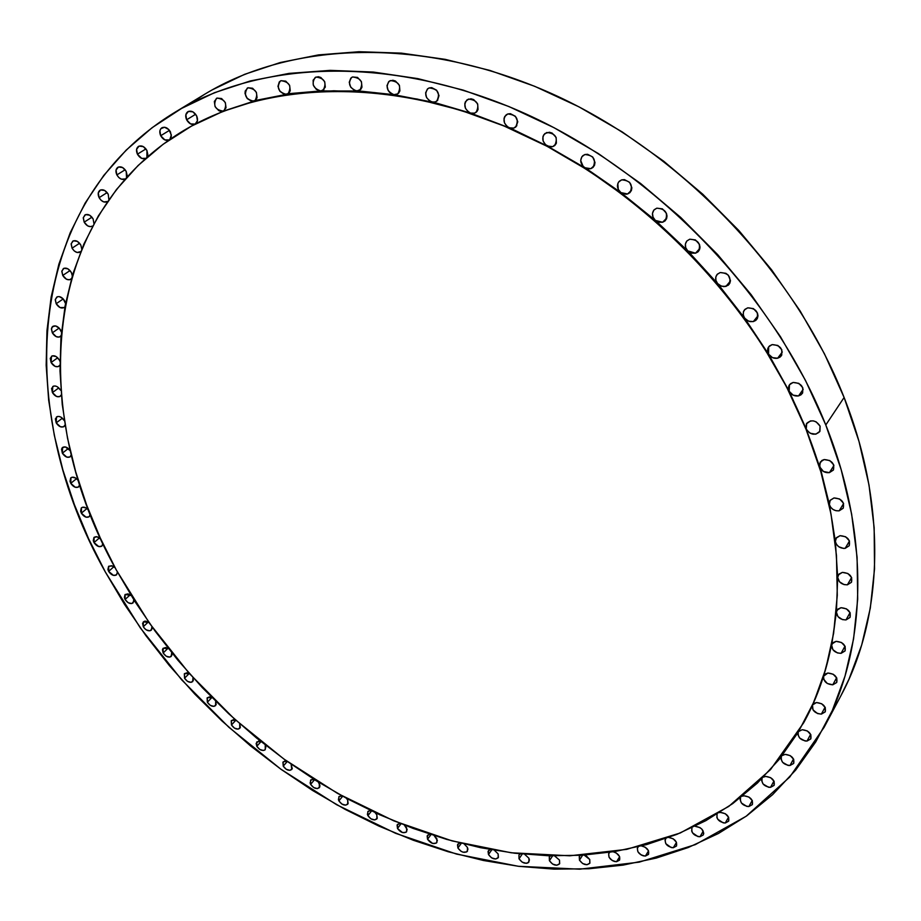 <?xml version="1.0" encoding="UTF-8"?>
<svg xmlns="http://www.w3.org/2000/svg" width="921" height="921" viewBox="0 0 921 921"><rect width="100%" height="100%" fill="white"/><g stroke="black" fill="none" stroke-linecap="round" stroke-linejoin="round"><path stroke-width="1.38" d="M627.592 193.974L631.507 190.175L627.592 193.974L625.935 194.25L620.938 192.616L618.267 189.392L617.818 183.578L618.693 181.932L621.687 179.86C630.482 180.551 633.257 184.787 630.01 192.558L627.592 193.974L620.938 192.616L655.384 220.418L653.035 217.172L652.471 213.407L653.852 210.115L656.8 208.181C665.503 208.825 668.335 212.981 665.296 220.649L662.625 222.249L666.804 217.932L662.625 222.249L658.895 222.272L655.384 220.418L687.734 250.857L685.708 247.622L685.397 244.03L686.87 240.98L689.76 239.207C698.36 239.794 701.238 243.858 698.429 251.41L695.505 253.194L699.914 248.336L695.505 253.194L691.429 253.102L687.734 250.857L717.597 283.553L715.905 280.375L715.824 276.991L717.367 274.17L720.199 272.547C728.661 273.1 731.596 277.083 729.018 284.485L725.863 286.443L730.422 281.066L725.863 286.443L721.431 286.201L717.597 283.553L744.64 318.136L743.27 315.051L743.408 311.885L745.008 309.306L747.76 307.833C756.072 308.351 759.054 312.231 756.705 319.472L753.332 321.59L757.995 315.742L753.332 321.59L748.577 321.199L744.64 318.136L768.586 354.194L767.527 351.223L767.838 348.288L769.484 345.939L772.143 344.615C780.306 345.122 783.322 348.898 781.204 355.966L777.635 358.223L782.332 351.96L777.635 358.223L772.558 357.67L768.586 354.194L789.182 391.287L788.411 388.466L788.894 385.772L790.563 383.643L793.119 382.457C801.12 382.963 804.16 386.647 802.249 393.532L798.53 395.915L803.204 389.284L798.53 395.915L793.142 395.155L789.182 391.287L806.243 428.979L806.704 423.349C811.562 419.32 816.029 420.252 820.093 426.147L819.943 431.27L815.822 434.194L810.158 433.25L806.036 429.301C850.474 538.912 845.582 647.394 803.653 722.812L770.543 769.565L728.787 806.405L680.239 832.998L626.706 849.358L569.846 855.793L511.201 852.777L452.142 840.919L393.889 820.887L337.535 793.395L284.048 759.157L234.36 718.921L189.289 673.458L149.686 623.54L116.322 570.018C30.727 417.766 37.416 222.445 179.699 133.004C262.807 80.956 390.527 75.2 517.003 131.611C643.226 188.149 756.141 304.955 806.036 429.301L806.382 423.879L810.48 420.92L813.335 420.885L816.167 421.864L820.093 426.147L819.667 431.719C814.809 435.794 810.342 434.885 806.243 428.979L819.678 466.843L806.243 428.979L789.182 391.287L768.586 354.194L744.64 318.136L717.597 283.553L687.734 250.857L655.384 220.418L620.938 192.616L583.12 166.356L580.702 160.519L581.83 156.777L584.847 154.544C593.711 155.304 596.428 159.598 592.997 167.438L590.822 168.681L594.448 165.389L590.822 168.681L587.805 168.888L584.8 167.737L620.938 192.616C616.932 188.817 616.402 185.029 619.338 181.218L621.687 179.86L624.438 179.618L629.619 182.346L631.875 187.757L631.392 190.486L629.883 192.673L627.592 193.974M552.773 146.646L556.077 143.826L552.773 146.646L550.102 146.911L545.566 144.77L543.125 140.994L542.918 136.745L543.701 134.892L546.729 132.509C555.639 133.338 558.299 137.69 554.695 145.564L552.773 146.646L547.396 146.071L584.8 167.737L547.396 146.071L507.218 126.626L504.478 122.873L504.029 118.452L504.754 116.483L507.77 113.974C516.704 114.86 519.306 119.258 515.587 127.144L513.883 128.077L516.865 125.67L513.883 128.077L509.163 127.8L547.396 146.071C542.273 142.168 541.433 137.989 544.875 133.533L549.4 132.233L552.128 133.073L556.134 137.459L556.399 143.089L554.983 145.299L552.773 146.646M474.614 113.133L477.274 111.096L474.614 113.133L470.562 113.099L468.501 112.051L465.473 108.356L464.783 103.785L465.439 101.736L468.444 99.077C477.366 100.032 479.91 104.453 476.099 112.327L474.614 113.133L470.562 113.099L509.163 127.8L470.562 113.099L429.865 101.149L426.561 97.557L425.617 92.86L427.436 89.003L429.198 87.932C438.062 88.957 440.572 93.378 436.704 101.206L437.774 100.17L435.403 101.897L432.007 102.047L470.562 113.099C464.403 109.357 463.228 104.936 467.039 99.836L471.022 98.777L473.682 99.595L477.665 103.935L478.045 109.541L476.721 111.775L474.614 113.133M396.686 94.426L398.793 92.952L396.686 94.426L393.935 94.69L389.733 92.514L388.167 90.488L386.97 85.699L388.685 81.681L390.435 80.564C399.242 81.647 401.706 86.067 397.837 93.827L393.935 94.69L432.007 102.047L393.935 94.69L354.481 90.477L350.694 87.15L349.243 82.28L350.832 78.112L352.582 76.961C361.308 78.089 363.737 82.487 359.869 90.177L356.738 91.018L393.935 94.69C386.901 91.375 385.381 86.85 389.364 81.117L392.91 80.254L395.477 81.048L399.415 85.319L399.91 90.868L398.689 93.079L396.686 94.426M322.304 90.638L323.985 89.533L320.761 90.949L316.306 89.395L313.267 85.077L313.14 80.15L316.007 77.042C324.618 78.216 327.013 82.591 323.202 90.177L320.761 90.949L356.738 91.018L320.761 90.949L284.094 94.241L279.903 91.317L277.958 86.344L279.293 81.923L281.032 80.691C289.528 81.911 291.899 86.252 288.146 93.723L320.761 90.949C313.071 88.301 311.206 83.799 315.178 77.468L318.367 76.731L320.853 77.502L324.71 81.693L325.309 87.138L322.304 90.638M281.032 80.691L285.786 81.163L289.608 85.308L290.242 90.672L289.171 92.814L286.362 94.391L251.56 101.241L247.208 98.547L245.032 93.562L245.205 91.052L247.956 87.771C256.314 89.015 258.663 93.309 255.013 100.654L286.362 94.391C278.43 92.146 276.404 87.702 280.283 81.071L281.032 80.691M217.034 98.075C225.242 99.341 227.579 103.589 224.033 110.796L221.144 111.418L218.795 110.658L215.077 106.64L214.34 101.425L217.034 98.075L221.593 98.547L225.334 102.588L226.048 107.803L223.343 111.142L253.805 101.183L223.343 111.142L195.183 124.07L190.566 123.898L186.629 119.799C185.121 116.196 185.535 113.49 187.861 111.694C191.211 110.336 194.124 111.729 196.634 115.862L197.439 120.732L195.183 124.07L223.343 111.142C215.123 109.841 212.809 105.593 216.4 98.397L217.034 98.075M195.643 114.25L186.629 119.799L185.869 114.676L188.471 111.395L192.938 111.878L196.634 115.862C198.119 119.454 197.716 122.136 195.425 123.932L195.183 124.07C191.879 125.233 189.024 123.805 186.629 119.799L195.643 114.25M160.703 135.732C159.195 132.187 159.575 129.539 161.843 127.789C165.101 126.465 167.979 127.846 170.466 131.922L171.329 136.435L169.809 139.485L171.352 135.007L168.888 129.631L164.548 127.236L160.807 128.71L159.909 130.701L160.703 135.732L169.476 130.333L160.703 135.732L164.836 139.888L169.153 139.946C165.93 141.109 163.109 139.704 160.703 135.732M146.946 150.503L147.855 154.682L146.9 157.364L146.946 150.503C144.482 146.485 141.65 145.127 138.461 146.416C136.273 148.12 135.928 150.71 137.425 154.187L136.607 149.26L139.059 146.117L143.342 146.635L146.946 150.503M145.944 148.914L137.425 154.187L145.944 148.914M116.875 174.921C115.39 171.525 115.701 168.98 117.819 167.323C120.939 166.056 123.725 167.403 126.189 171.375L127.11 175.209L126.545 177.523L126.189 171.375L122.62 167.553L118.418 167.023L116.034 170.074L116.875 174.921L125.152 169.752L116.875 174.921L118.821 177.546L121.388 179.169L125.256 178.95C122.136 180.228 119.339 178.893 116.875 174.921M108.229 194.25L108.874 199.696L108.229 194.25C105.777 190.336 103.025 189.001 99.975 190.244C97.925 191.867 97.638 194.343 99.111 197.67L98.271 192.915L100.585 189.945L104.718 190.497L108.229 194.25M107.147 192.581L99.111 197.67L107.147 192.581M84.179 222.168L83.258 217.932L84.939 214.938C87.932 213.707 90.661 215.03 93.113 218.899L93.942 223.63L93.113 218.899L89.636 215.192L85.584 214.616L83.327 217.517L84.179 222.168L91.962 217.172L84.179 222.168L87.633 225.852L90.419 226.658L92.353 226.106C89.36 227.349 86.632 226.036 84.179 222.168M80.829 245.055L81.75 249.073L80.829 245.055C78.377 241.221 75.683 239.909 72.736 241.141L71.136 244.053L72.057 248.175L71.205 243.616L73.415 240.807L77.399 241.394L80.829 245.055M79.597 243.248L72.057 248.175L79.597 243.248M71.354 272.466L72.287 275.793L71.354 272.466C68.914 268.667 66.231 267.378 63.342 268.598L61.822 271.43L62.743 275.437L61.88 270.981L64.044 268.253L67.97 268.863L71.354 272.466M70.042 270.567L62.743 275.437L70.042 270.567M56.181 303.734L55.26 299.843L56.711 297.092C59.554 295.871 62.214 297.138 64.666 300.914L65.541 303.562L63.204 298.876L59.301 296.608L57.447 296.723L55.318 299.371L56.181 303.734L63.25 298.911L56.181 303.734L60.015 307.545L64.148 307.545C61.293 308.788 58.645 307.51 56.181 303.734M52.324 332.838L51.403 329.062L52.773 326.379C55.594 325.148 58.23 326.414 60.694 330.167L61.442 332.159L59.243 328.152L55.387 325.896L52.186 326.92L51.472 328.555L52.324 332.838L59.151 328.049L52.324 332.838L56.273 336.672L59.243 337.063L61.131 335.589L60.245 336.602C57.424 337.846 54.788 336.591 52.324 332.838M59.358 359.996L59.946 361.366L59.358 359.996C56.895 356.266 54.27 355.011 51.484 356.254L51.092 362.529L50.252 358.327L52.313 355.84L56.089 356.531L59.358 359.996M57.701 357.774L51.092 362.529L57.701 357.774M52.416 392.599L52.75 386.509C55.502 385.266 58.115 386.498 60.602 390.216L57.367 386.785L55.41 386.014L53.625 386.072L51.576 388.489L52.416 392.599L58.806 387.879L52.416 392.599L56.607 396.502L59.623 396.652L61.281 394.867L60.268 396.283C57.516 397.55 54.892 396.318 52.416 392.599M56.193 422.877L56.48 416.96C59.209 415.705 61.822 416.925 64.32 420.621L61.12 417.236L59.186 416.465L57.413 416.499L55.375 418.848L56.193 422.877L62.386 418.18L56.193 422.877L60.51 426.791L63.549 426.826L65.08 424.892L64.044 426.527C61.304 427.793 58.691 426.584 56.193 422.877M62.352 453.178L62.582 447.422C65.161 446.167 67.705 447.272 70.238 450.737L65.322 446.927L62.237 447.744L61.546 449.218L62.352 453.178L68.338 448.492L62.352 453.178L66.784 457.115L69.835 457.023L71.228 454.916L70.18 456.781C67.475 458.071 64.861 456.874 62.352 453.178M70.767 483.329L70.963 477.734C73.3 476.479 75.752 477.412 78.308 480.532L75.66 478.011L71.999 477.228L70.675 477.999L70.008 481.303L70.767 483.329L76.57 478.655L70.767 483.329L75.326 487.29L78.389 487.071L79.643 484.791L78.607 486.91C75.913 488.211 73.3 487.013 70.767 483.329M81.359 513.17L81.508 507.747C83.65 506.504 85.987 507.275 88.531 510.05L86.252 508.012L82.614 507.206L81.29 507.955L80.611 511.178L81.359 513.17L86.965 508.507L81.359 513.17L86.033 517.165L89.107 516.808L90.212 514.355L89.21 516.716C86.528 518.051 83.903 516.865 81.359 513.17M94.011 542.573L94.126 537.288L96.221 536.655L98.317 537.231L100.815 539.142L97.027 536.77L93.965 537.45L93.274 540.604L94.011 542.573L99.445 537.91L94.011 542.573L98.812 546.579L101.886 546.095C99.203 547.442 96.578 546.268 94.011 542.573M108.62 571.388L108.713 566.242L112.627 566.024L115.056 567.681L111.671 565.713L108.609 566.346L107.895 569.443L108.62 571.388L113.882 566.726L108.62 571.388L113.559 575.406L116.622 574.796L117.393 571.987L116.541 574.865C113.859 576.258 111.211 575.095 108.62 571.388M125.083 599.479L125.152 594.471L131.15 595.53L129.746 594.552L127.915 593.861L125.014 594.598L124.381 597.614L125.083 599.479L130.195 594.816L125.083 599.479L128.123 602.679L131.738 603.566L133.798 601.609L133.798 599.767L133.05 602.933C130.368 604.349 127.708 603.197 125.083 599.479M151.93 626.706L151.32 630.16C148.626 631.61 145.944 630.459 143.296 626.717L143.342 621.848L148.995 622.561L145.921 621.18L144.344 621.272L142.582 623.287L143.296 626.717L148.246 622.055L143.296 626.717L144.609 628.502L146.324 629.918L149.939 630.827L152.023 628.916L151.93 626.717M163.144 653.001L163.167 648.246L168.474 648.66L167.288 647.993L165.584 647.532L162.994 648.442L162.43 649.696L163.144 653.001L167.944 648.326L163.144 653.001L166.16 656.189L169.786 657.122L171.893 655.257L171.697 652.678L171.237 656.42C168.531 657.905 165.838 656.765 163.144 653.001M184.534 678.213L184.534 673.573L189.507 673.7L188.414 673.17L186.779 672.814L184.338 673.792L184.534 678.213L189.196 673.527L184.534 678.213L187.539 681.379L191.177 682.346L193.318 680.527L192.984 677.568L192.696 681.609C189.979 683.129 187.251 682 184.534 678.213M207.34 702.239L207.329 697.692L211.968 697.577L209.412 696.909L207.11 697.957L207.34 702.239L211.876 697.531L207.34 702.239L210.345 705.394L214.006 706.384L216.17 704.6L215.675 701.261L215.595 705.613C212.855 707.178 210.103 706.062 207.34 702.239M239.656 723.664L240.358 727.383L238.148 729.133L234.475 728.131L231.47 724.965L231.447 720.521L235.764 720.187L233.37 719.704L231.217 720.821L231.47 724.965L235.845 720.268L231.47 724.965C234.268 728.822 237.054 729.939 239.817 728.327L239.656 723.664M265.225 745.308L265.858 747.138L264.937 749.947L263.51 750.488L259.803 749.464L256.798 746.298L256.775 741.946L260.77 741.428L258.548 741.106L256.13 743.431L256.798 746.298L261.011 741.624L256.798 746.298C259.641 750.189 262.462 751.306 265.26 749.636L265.225 745.308M291.082 764.154L292.268 768.655L289.977 770.347L286.235 769.3L283.231 766.134L283.184 761.863L286.88 761.183L284.819 761.011L282.92 762.243L283.231 766.134L287.294 761.471L283.231 766.134C286.12 770.071 288.975 771.176 291.807 769.449L291.082 764.154M318.286 782.044L319.909 785.325L319.771 786.937L317.423 788.606L313.647 787.536L310.63 784.358L310.584 780.179L313.969 779.362L311.022 779.776L310.101 782.988L310.63 784.358L314.556 779.719L310.63 784.358C313.577 788.353 316.479 789.458 319.345 787.674L319.288 783.506L318.286 782.044M347.689 800.084L348.126 803.515L345.732 805.161L341.91 804.079L338.893 800.89L338.836 796.78L341.944 795.848L339.204 796.423L338.387 799.566L338.893 800.89L342.681 796.251L338.893 800.89C341.887 804.931 344.834 806.036 347.747 804.183L347.689 800.084L346.331 798.231L347.689 800.084M376.827 814.866L377.242 818.297L374.789 819.92L370.921 818.815L367.893 815.615L367.836 811.574L370.645 810.549L368.124 811.263L367.398 814.348L367.893 815.615L371.554 810.987L367.893 815.615C370.933 819.725 373.938 820.807 376.896 818.896L376.827 814.866L375.077 812.621L376.827 814.866M404.4 825.124L407.174 829.568L406.011 832.296L402.523 832.561L397.481 828.451L397.423 824.456L399.967 823.374L397.101 825.02L397.481 828.451L401.049 823.8L397.481 828.451C400.589 832.607 403.651 833.701 406.656 831.709L406.587 827.737L404.4 825.124M434.171 835.623L437.394 840.436L436.174 843.176L432.628 843.429L427.54 839.273L427.482 835.335L429.762 834.207L427.148 835.957L427.54 839.273L431.005 834.61L427.54 839.273C430.717 843.509 433.826 844.592 436.888 842.519L436.819 838.594L434.159 835.623M464.219 844.039L467.384 847.355L467.949 849.208L466.682 851.948L463.056 852.19L461.007 851.269L457.921 848.011L457.864 844.12L459.901 842.968L457.507 844.799L457.921 848.011L461.294 843.325L457.921 848.011C461.156 852.316 464.334 853.387 467.454 851.234L467.384 847.355L464.219 844.039M498.134 853.928L498.399 857.405L495.682 859.017L491.572 857.842L488.475 854.55L488.406 850.693L490.202 849.553L488.049 851.453L488.475 854.55L491.768 849.83L488.475 854.55C491.779 858.936 495.014 859.995 498.203 857.762L498.134 853.928L494.416 850.29L498.134 853.928M524.602 854.262L528.884 858.199L529.425 860.064L528.044 862.85L526.328 863.334L522.149 862.137L519.03 858.809L518.96 854.987L520.526 853.859L518.949 855.01L519.03 858.809L522.265 854.043L519.03 858.809C522.391 863.276 525.707 864.335 528.953 861.998L528.884 858.199L524.602 854.262M559.484 860.087L559.692 863.622L556.825 865.268L552.565 864.059L549.411 860.709L549.353 856.91L550.7 855.816L549.284 857.014L549.411 860.709L552.6 855.862L549.411 860.709C552.853 865.245 556.238 866.304 559.554 863.863L559.484 860.087L554.58 855.897L559.484 860.087M589.751 859.512L589.912 863.092L586.965 864.75L582.625 863.53L579.447 860.145L579.39 856.357L580.529 855.333L579.263 856.565L579.447 860.145L582.602 855.206L579.447 860.145C582.958 864.773 586.412 865.809 589.808 863.265L589.751 859.512L584.19 855.102L586.55 856.116L589.751 859.512M616.563 861.699L619.614 856.737L616.563 861.699L614.434 861.457L612.269 860.536L609.046 857.255L608.666 853.675L609.817 852.328L608.873 853.272C608.09 857.831 610.658 860.64 616.563 861.699L619.522 860.145C620.489 856.323 618.394 853.537 613.225 851.798L616.241 852.95L619.465 856.392L619.591 860.018L616.563 861.699M645.414 856.058L648.522 850.866L645.414 856.058L643.307 855.828L641.154 854.953L637.896 851.787L637.332 848.206L638.38 846.733L637.62 847.573C636.837 852.19 639.439 855.022 645.414 856.058L648.488 854.412C649.386 850.233 647.049 847.412 641.488 845.95L645.172 847.182L648.442 850.67L648.534 854.343L645.414 856.058M673.297 847.746L676.475 842.335L673.297 847.746L671.213 847.55L665.791 843.659L665.031 840.09L665.975 838.49L665.388 839.215C664.617 843.889 667.253 846.744 673.297 847.746L676.498 846.019C677.28 841.449 674.702 838.605 668.761 837.488L673.147 838.743L676.451 842.266L676.509 846.008L673.297 847.746M699.995 836.752L703.23 831.099L699.995 836.752L697.934 836.567L692.5 832.826L691.671 831.03L691.959 828.14C691.187 832.895 693.87 835.761 699.995 836.752L703.31 834.921L699.995 836.752M695.24 826.344C701.365 827.3 704.058 830.166 703.31 834.921L703.748 833.183L701.929 829.199L699.925 827.588L695.24 826.344M725.264 823.017L728.569 817.134L725.264 823.017L723.215 822.856L717.781 819.287L716.883 817.514L717.102 814.337C716.319 819.172 719.048 822.062 725.264 823.017L728.684 821.106C729.432 816.259 726.704 813.37 720.498 812.437L725.276 813.692L728.649 817.318L728.638 821.175L725.264 823.017M748.842 806.554L752.227 800.441L748.842 806.554L746.827 806.405L741.405 803.008L740.116 799.555L740.565 797.782C739.782 802.709 742.533 805.633 748.842 806.554L752.376 804.54C753.136 799.612 750.373 796.7 744.064 795.802L748.934 797.045L752.353 800.717L752.319 804.655L748.842 806.554M770.509 787.363L773.962 781.043L770.509 787.363L768.517 787.248L763.106 784.024L761.655 780.628L762.104 778.498C761.299 783.529 764.096 786.476 770.509 787.363L774.147 785.268C774.918 780.237 772.109 777.289 765.708 776.426L770.67 777.669L774.135 781.399L774.054 785.417L770.509 787.363M789.976 765.512L793.511 758.973L789.976 765.512L788.019 765.42L782.643 762.369L781.031 759.054L781.399 756.636C780.686 761.736 783.541 764.695 789.976 765.512L793.718 763.325C794.512 758.19 791.657 755.208 785.153 754.38L790.206 755.611L793.718 759.388L793.614 763.497L789.976 765.512M807.015 741.06L810.641 734.313L807.015 741.06L805.092 740.991L799.75 738.124L798 734.889L798.288 732.149C797.632 737.341 800.545 740.311 807.015 741.06L810.837 738.78C811.666 733.53 808.776 730.503 802.168 729.72L807.303 730.929L810.86 734.774L810.733 738.964L807.015 741.06M813.001 709.861L812.483 705.152L823.616 676.175L831.663 645.08L836.406 612.085L837.684 577.444L835.37 541.467L829.384 504.478L819.425 464.403L821.808 460.488L824.134 459.567C831.813 460.086 834.887 463.597 833.332 470.101L829.384 472.646L833.919 465.519L829.384 472.646L823.455 471.483L819.678 466.843L829.384 504.478L830.189 500.253L833.977 497.962C841.518 498.503 844.592 501.933 843.187 508.242L839.169 510.821L843.601 503.568L839.169 510.821L836.026 510.729L832.998 509.451L830.638 507.229L829.384 504.478L835.37 541.467L836.429 537.68L840.033 535.688C847.424 536.264 850.486 539.614 849.22 545.75L845.167 548.34L849.473 541.018L845.167 548.34L843.555 548.432L838.766 546.752L836.441 544.346L835.37 541.467L837.684 577.444L838.939 574.105L842.335 572.39C849.588 572.989 852.627 576.27 851.476 582.245L847.401 584.823L851.591 577.49L847.401 584.823L844.004 584.582L839.526 581.807L837.684 577.444L836.406 612.085L837.799 609.172L840.977 607.71C848.091 608.344 851.108 611.567 850.048 617.369L845.996 619.925L850.06 612.626L845.996 619.925L842.485 619.614L837.949 616.598L836.406 612.085L831.663 645.08L833.148 642.57L836.095 641.35C843.072 642.018 846.065 645.184 845.087 650.836L841.069 653.334L845.006 646.128L841.069 653.334L837.454 652.943L832.895 649.708L831.663 645.08L823.616 676.175L825.158 674.057L827.864 673.032C834.714 673.746 837.684 676.854 836.763 682.369L832.791 684.798L836.613 677.729L832.791 684.798L827.288 683.497L823.719 679.295L823.616 676.175L812.483 705.152L814.014 703.391L816.478 702.55C823.201 703.31 826.137 706.372 825.274 711.737L821.359 714.109L825.089 707.178L821.359 714.109L817.56 713.568L813.001 709.861M816.478 702.55L821.705 703.759L825.308 707.65L825.158 711.933L821.359 714.109C814.843 713.418 811.885 710.436 812.483 705.152L803.826 722.49L812.621 704.887L816.478 702.55M827.864 673.032L833.171 674.218L836.821 678.167L836.648 682.553L832.791 684.798C826.494 684.303 823.443 681.436 823.616 676.175L827.864 673.032M840.977 607.71L846.445 608.839L850.175 612.891L849.979 617.484L845.996 619.925C840.217 619.764 837.016 617.151 836.406 612.085L836.982 610.22L840.977 607.71M840.033 535.688L845.616 536.747L849.427 540.915L849.231 545.716L845.167 548.34C839.929 548.479 836.671 546.176 835.37 541.467L836.038 538.232L840.033 535.688M656.8 208.181L662.395 208.848L666.424 213.269L667.023 216.113L666.505 218.818L664.962 220.971L662.625 222.249L655.384 220.418C651.941 216.769 651.538 213.212 654.198 209.723L656.8 208.181M772.143 344.615L777.854 345.456L781.825 349.807L781.733 355.103L780.075 357.095L777.635 358.223C773.893 358.799 770.877 357.452 768.586 354.194L768.655 346.814L772.143 344.615M824.134 459.567L829.786 460.546L833.678 464.794L833.505 469.814L829.384 472.646C824.732 473.003 821.497 471.068 819.678 466.843L820.243 462.054L824.134 459.567M825.792 424.984C871.07 537.795 866.316 649.19 824.111 727.325L789.723 777.071L746.114 816.282L695.32 844.626L639.255 862.137L579.723 869.182L518.339 866.281L456.551 854.089L395.627 833.332L336.706 804.758L280.813 769.15L228.869 727.268L181.748 679.917L140.303 627.88L105.362 572.045C15.3 412.677 21.897 206.212 174.057 112.823C261.184 59.681 394.361 54.546 525.96 113.951C657.295 173.482 774.377 295.526 825.792 424.984L844.108 397.481L825.792 424.984L805.507 380.454L780.513 336.775L751.11 294.605L717.666 254.61L680.665 217.391L640.659 183.521L598.247 153.496L554.074 127.72L508.829 106.514L463.171 90.097L417.777 78.607L373.247 72.045L330.167 70.364L289.056 73.392L250.362 80.933L214.443 92.71L181.633 108.402L152.161 127.651L126.2 150.088L103.843 175.335L85.181 203.011L70.203 232.748L58.875 264.177L51.162 296.942L46.959 330.731L46.165 365.211L48.652 400.117L54.281 435.161L62.927 470.101L74.417 504.708L88.612 538.75L105.362 572.045L124.508 604.395L145.886 635.628L169.36 665.572L194.768 694.066L221.949 720.947L250.754 746.079L281.02 769.3L312.576 790.471L345.248 809.444L378.865 826.079L413.241 840.228L448.17 851.741L483.433 860.49L518.811 866.339L554.051 869.136L588.899 868.768L623.068 865.118L656.259 858.073L688.148 847.562L718.403 833.505L746.666 815.891L772.558 794.708L795.721 770.014L815.764 741.889L832.319 710.494L845.041 676.026L853.594 638.771L857.693 599.076L857.094 557.332L851.626 514.045L841.195 469.733L825.792 424.984M824.111 727.325L840.85 695.839C882.779 618.164 887.971 508.219 844.108 397.481L824.433 353.779L800.142 310.976L771.51 269.703L738.907 230.584L702.792 194.239L663.707 161.198L622.228 131.933L578.987 106.859L534.64 86.286L489.845 70.41L445.246 59.358L401.441 53.142L359.006 51.714L318.436 54.915L280.191 62.547L244.629 74.325L212.083 89.947M840.654 696.218L849.012 679.122L861.711 644.942L870.31 608.067L874.536 568.844L874.156 527.664L869.01 485.022L859.005 441.435L844.108 397.481C794.305 270.394 680.159 151.251 551.437 93.493C422.463 35.861 291.163 41.537 204.543 94.345L189.634 104.085M102.83 543.471L101.886 546.095L102.83 543.471M59.934 365.038L58.161 366.662L55.168 366.397L51.092 362.529C53.568 366.259 56.193 367.502 58.979 366.247L59.934 365.038M64.954 306.728L64.148 307.545L64.954 306.728M71.458 278.649L69.34 279.811L66.45 279.213L62.743 275.437C65.195 279.247 67.878 280.525 70.767 279.293L71.458 278.649M80.714 251.594L77.088 252.481L74.256 250.949L72.057 248.175C74.52 252.009 77.214 253.31 80.162 252.066L80.714 251.594M107.63 201.469L103.808 201.941L101.149 200.341L99.111 197.67C101.575 201.584 104.338 202.908 107.389 201.641L107.63 201.469M145.84 158.308L141.742 158.4L137.425 154.187C139.854 158.159 142.663 159.529 145.84 158.308M247.956 87.771L252.607 88.243L256.395 92.33L257.074 97.626L256.05 99.733L253.805 101.183C245.7 99.387 243.524 95.036 247.277 88.117L247.956 87.771M352.582 76.961L357.532 77.422L361.423 81.658L361.976 87.161L360.802 89.349L356.738 91.018C349.347 88.002 347.643 83.477 351.649 77.445L352.582 76.961M429.198 87.932L431.719 87.622L436.646 90.223L439.018 95.577L437.463 100.539L435.403 101.897L432.007 102.047C425.387 98.489 424.04 94 427.966 88.577L429.198 87.932M507.77 113.974L510.395 113.674L515.449 116.334L517.786 121.745L516.048 126.718L513.883 128.077L509.163 127.8C503.511 123.944 502.509 119.626 506.159 114.86L507.77 113.974M584.847 154.544L587.563 154.279L592.71 156.984L594.989 162.407L594.552 165.158L593.078 167.357L590.822 168.681L584.8 167.737C580.23 163.869 579.551 159.863 582.751 155.73L584.847 154.544M689.76 239.207L695.401 239.909L699.43 244.318L700.006 247.15L699.465 249.821L697.876 251.951L695.505 253.194L687.734 250.857C684.821 247.392 684.545 244.088 686.916 240.922L689.76 239.207M720.199 272.547L725.875 273.307L728.281 275.172L730.445 280.502L729.869 283.15L728.258 285.234L723.998 286.661L720.21 285.671L717.597 283.553C715.191 280.329 715.041 277.29 717.114 274.446L720.199 272.547M747.76 307.833L753.459 308.627L757.453 313.002L757.995 315.776L757.396 318.378L755.761 320.416L753.332 321.59L749.936 321.613L746.678 320.163L744.26 317.572L743.189 314.487L743.558 311.436L744.467 309.882L747.76 307.833M793.119 382.457L798.818 383.355L802.767 387.672L802.64 392.887L800.971 394.833L798.53 395.915C794.478 396.433 791.369 394.89 789.182 391.287L789.458 384.782L793.119 382.457M833.977 497.962L839.607 498.975L843.463 503.188L843.279 508.093L839.169 510.821C834.23 511.074 830.961 508.956 829.384 504.478L830.028 500.494L833.977 497.962M842.335 572.39L847.861 573.484L851.637 577.594L851.441 582.291L847.401 584.823C841.898 584.812 838.651 582.36 837.684 577.444L838.329 574.923L842.335 572.39M836.095 641.35L841.483 642.501L845.179 646.507L844.994 650.997L841.069 653.334C835.025 653.012 831.893 650.261 831.663 645.08L832.124 643.814L836.095 641.35M798.657 731.527L802.168 729.72L798.657 731.527M782.263 755.531L785.153 754.38L782.263 755.542M763.417 777.14L765.708 776.426L763.417 777.151M742.395 796.193L744.064 795.802L742.395 796.193M719.451 812.621L720.498 812.437L719.451 812.621M116.322 570.018L134.719 601.217L155.292 631.346L177.903 660.23L202.39 687.711L228.592 713.648L256.383 737.871L285.568 760.251L316.007 780.628L347.528 798.875L379.936 814.843L413.069 828.405L446.708 839.399L480.647 847.711L514.666 853.214L548.536 855.759L581.98 855.241L614.733 851.557L646.507 844.615L676.993 834.322L705.854 820.657L732.771 803.573L757.373 783.092L779.327 759.261L798.265 732.183L813.842 702.009L825.734 668.957L833.632 633.268L837.281 595.3L836.464 555.432L831.018 514.137L820.876 471.897L806.036 429.301L786.569 386.912L762.669 345.363L734.613 305.265L702.746 267.228L667.518 231.816L629.457 199.558L589.118 170.926L547.097 146.312L504.052 126.004L460.592 110.221L417.34 99.088L374.882 92.618L333.759 90.776L294.455 93.424L257.42 100.377L222.997 111.36L191.487 126.096L163.132 144.263L138.092 165.515L116.495 189.484L98.409 215.825L83.834 244.169L72.771 274.182L65.172 305.53L60.947 337.892L60.003 370.979L62.237 404.492L67.521 438.177L75.706 471.805L86.666 505.122L100.251 537.922L116.322 570.018M174.322 112.661L204.543 94.345"/></g></svg>
